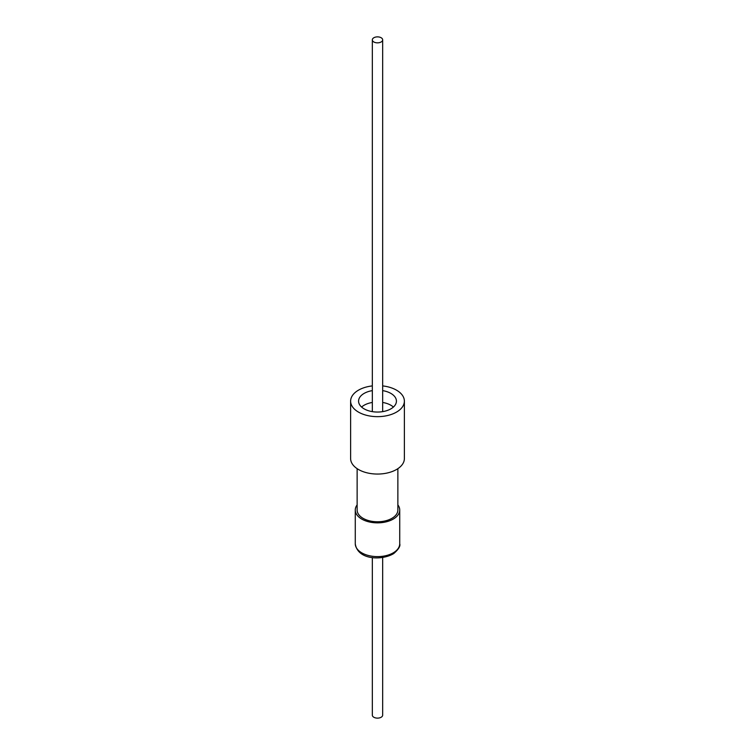 <?xml version="1.0" encoding="UTF-8"?>
<svg xmlns="http://www.w3.org/2000/svg" width="755" height="755" viewBox="0 0 755 755"><rect width="100%" height="100%" fill="white"/><g stroke="black" fill="none" stroke-linecap="round" stroke-linejoin="round"><path stroke-width="1.13" d="M382.672 557.558L382.672 715.136A5.172 2.982 180 0 1 381.152 717.25A5.172 2.982 180 0 1 375.518 717.901A5.172 2.982 180 0 1 372.328 715.136L372.328 557.558M381.152 41.969A5.172 2.982 180 0 1 375.518 42.62A5.172 2.982 180 0 1 372.328 39.864A5.172 2.982 180 0 1 373.848 37.75A5.172 2.982 180 0 1 379.482 37.099A5.172 2.982 180 0 1 382.672 39.864A5.172 2.982 180 0 1 381.152 41.969M361.598 407.049A18.922 10.919 180 0 1 371.573 402.594A18.922 10.919 180 0 1 372.328 402.462M382.672 390.628A18.922 10.919 180 0 1 396.422 401.132A18.922 10.919 180 0 1 383.427 411.503A18.922 10.919 180 0 1 358.578 401.132A18.922 10.919 180 0 1 371.573 390.76A18.922 10.919 180 0 1 372.328 390.628M382.672 385.909A26.878 15.515 180 0 1 404.378 401.132A26.878 15.515 180 0 1 385.928 415.873A26.878 15.515 180 0 1 350.622 401.132A26.878 15.515 180 0 1 369.072 386.4A26.878 15.515 180 0 1 372.328 385.909M404.378 401.132L404.378 458.53A26.878 15.515 180 0 1 385.928 473.272A26.878 15.515 180 0 1 350.622 458.53L350.622 401.132M372.328 410.984A6.2 3.577 0 0 0 371.8 411.55M357.134 468.657L357.134 510.021A20.366 11.759 0 0 0 363.098 518.336A20.366 11.759 0 0 0 385.295 520.884A20.366 11.759 0 0 0 397.866 510.021L397.866 468.657M397.866 504.887A22.225 12.835 180 0 1 399.725 510.021A22.225 12.835 180 0 1 394.384 518.374A22.225 12.835 180 0 1 369.799 522.064A22.225 12.835 180 0 1 355.275 510.021A22.225 12.835 180 0 1 357.134 504.887M382.672 402.462A18.922 10.919 180 0 1 393.402 407.049M383.2 411.55A6.2 3.577 0 0 0 382.672 410.984M399.725 543.789A22.225 12.835 180 0 1 394.384 552.131A22.225 12.835 180 0 1 369.799 555.822A22.225 12.835 180 0 1 355.275 543.789C357.606 560.172 382.19 560.663 393.761 553.538C398.583 549.319 400.565 546.073 399.725 543.789L399.725 510.021M372.328 411.645L372.328 39.864M355.275 510.021L355.275 543.789M382.672 411.645L382.672 39.864"/></g></svg>
